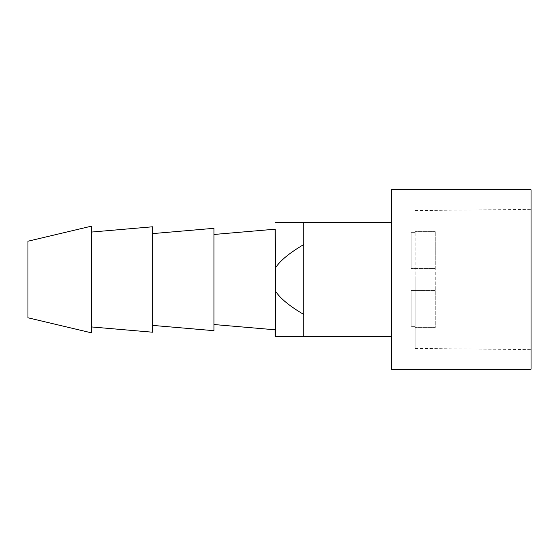 <?xml version="1.0" encoding="UTF-8"?>
<svg xmlns="http://www.w3.org/2000/svg" width="559" height="559" viewBox="0 0 559 559"><rect width="100%" height="100%" fill="white"/><g stroke="black" fill="none" stroke-linecap="round" stroke-linejoin="round"><path stroke-width="0.42" stroke-dasharray="2.79 2.1" d="M391.405 369.185L391.405 189.815M531.05 369.185L531.05 189.815M275.049 268.565L275.049 290.435C279.549 297.863 289.115 305.871 303.754 314.458L303.754 244.542C289.115 253.129 279.549 261.137 275.049 268.565L275.14 229.197M275.14 329.803L275.049 290.435M275.231 229.19L275.231 329.81M275.196 222.629L303.754 222.629L303.754 279.5L303.754 244.542M213.943 330.683L213.943 228.317M415.12 290.435L411.179 290.435L411.179 326.365L411.179 290.435L411.179 326.365L415.12 326.365L415.12 290.435L415.12 327.623L415.12 326.365L411.179 326.365L411.179 290.435L415.12 290.435L415.12 268.565L411.179 268.565L411.179 232.635L411.179 268.565L411.179 232.635L415.12 232.635L415.12 268.565L415.12 231.377L415.12 232.635L411.179 232.635L411.179 268.565L435.244 268.565L411.179 268.565L435.244 268.565L435.244 231.377L435.244 290.435L411.179 290.435L435.244 290.435L435.244 327.623L435.244 268.565L415.12 268.565L415.12 290.435M435.244 231.377L415.12 231.377L435.244 231.377M152.698 332.221L152.698 226.779M91.452 332.843L91.452 226.157M213.943 279.5L213.943 324.527L213.943 279.5M27.95 317.778L27.95 241.222M91.452 279.5L91.452 232.062L91.452 279.5M435.244 327.623L415.12 327.623L435.244 327.623M303.754 314.458L303.754 279.5L303.754 336.371L275.196 336.371M415.12 279.5L415.12 348.418L415.12 279.5M152.698 279.5L152.698 325.401L152.698 279.5M415.12 348.418L531.05 349.634M415.12 210.582L531.05 209.366"/><path stroke-width="0.84" d="M275.14 329.803L275.196 336.371L303.754 336.371L303.754 314.458C289.478 306.08 280.038 298.268 275.412 291.015L275.14 229.197M275.273 336.371L275.412 291.015M275.412 267.985C280.038 260.732 289.478 252.92 303.754 244.542L303.754 222.629L275.273 222.629M391.405 279.5L391.405 369.185L531.05 369.185L531.05 189.815L391.405 189.815L391.405 279.5M213.943 324.527L275.231 329.81L275.391 279.5L275.231 229.19L213.943 234.473M303.754 244.542L303.754 314.458M91.452 232.062L152.698 226.779L152.698 332.221L91.452 326.938M152.698 233.599L213.943 228.317L213.943 330.683L152.698 325.401M27.95 279.5L27.95 317.778L91.452 332.843L91.452 226.157L27.95 241.222L27.95 279.5M303.754 222.629L391.405 222.629M303.754 336.371L391.405 336.371"/></g></svg>
